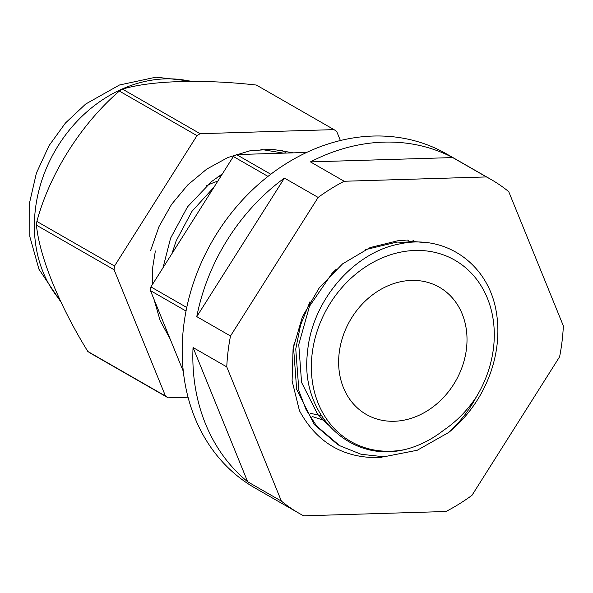 <?xml version="1.0" encoding="UTF-8"?>
<svg xmlns="http://www.w3.org/2000/svg" width="593" height="593" viewBox="0 0 593 593"><rect width="100%" height="100%" fill="white"/><g stroke="black" fill="none" stroke-linecap="round" stroke-linejoin="round"><path stroke-width="0.89" d="M281.949 150.355L285.263 152.327M260.927 149.384L283.602 153.15M155.359 250.958L152.779 266.902L152.334 284.662M162.986 267.814L170.606 238.134L187.536 206.838L211.523 181.591L222.412 173.86M214.051 187.084L191.947 211.367L176.195 240.788L171.933 253.663M153.965 299.235L160.192 320.731L170.102 338.892M404.804 449.59C418.517 446.195 431.415 439.784 443.49 430.34C456.432 421.593 467.388 410.438 476.364 396.865A104.524 86.741 119.9 0 0 493.48 348.084A104.524 86.741 119.9 0 0 414.967 250.468A104.524 86.741 119.9 0 0 312.163 353.591A104.524 86.741 119.9 0 0 404.804 449.59C349.055 463.133 299.947 413.351 307.471 352.724C311.355 301.637 353.309 252.603 399.082 244.042C445.009 233.523 488.321 263.855 496.237 311.607A113.693 94.346 -60.1 0 1 497.001 345.296A113.693 94.346 -60.1 0 1 448.768 432.416L417.272 450.243L383.975 456.78L361.078 454.268L339.73 445.714L316.706 426.115L306.188 409.919L298.909 390.935L295.759 348.981L300.562 325.083L309.991 301.726M186.032 311.043L150.459 290.622A157.701 130.868 -60.1 0 1 150.674 288.769A157.701 130.868 -60.1 0 1 150.911 286.908L233.375 156.522A157.701 130.868 -60.1 0 1 236.511 154.58L306.551 152.453M339.73 445.714L337.55 444.468L314.194 424.447L296.663 389.423L293.572 347.728L294.224 342.546M339.203 352.768A73.354 60.871 119.9 0 0 366.304 414.455A73.354 60.871 119.9 0 0 466.446 348.906A73.354 60.871 119.9 0 0 439.339 287.227A73.354 60.871 119.9 0 0 339.203 352.768M217.764 181.213A73.354 60.871 119.9 0 0 206.638 185.698M183.311 371.359L150.459 290.622M186.751 307.485L150.911 286.908M267.954 176.373L233.375 156.522M270.734 174.223L236.511 154.58M448.768 432.416C460.168 421.875 469.367 410.03 476.364 396.865M328.374 425.107L317.596 414.248L301.57 382.426L298.761 344.533L309.487 306.27L331.998 273.41L336.164 269.296M365.355 249.683L396.999 242.063L408.896 242.53M324.816 420.667L312.378 416.553M412.913 240.224L414.959 242.152M321.339 415.626L310.102 413.291M407.739 240.017L409.748 242.455M220.9 174.831L222.286 174.06M218.016 176.766A77.935 64.674 -60.1 0 1 221.1 175.936A77.935 64.674 119.9 0 0 218.016 176.766M562.068 341.309A192.547 159.784 119.9 0 0 563.35 325.883L508.727 191.643A192.547 159.784 119.9 0 0 490.922 179.397A192.547 159.784 119.9 0 0 486.43 176.936L344.17 181.258A192.547 159.784 119.9 0 0 318.137 197.432L230.507 335.994A192.547 159.784 119.9 0 0 228.053 351.456A192.547 159.784 119.9 0 0 226.763 366.882L281.393 501.122A192.547 159.784 119.9 0 0 299.191 513.368A192.547 159.784 119.9 0 0 303.683 515.828L445.943 511.507A192.547 159.784 119.9 0 0 471.976 495.333L559.614 356.771A192.547 159.784 119.9 0 0 562.068 341.309M490.922 179.397L446.551 153.928A192.547 159.784 119.9 0 0 183.682 325.98A192.547 159.784 119.9 0 0 254.827 487.898L299.191 513.368M318.137 197.432L284.418 178.07A192.547 159.784 119.9 0 0 196.78 316.632L230.507 335.994M486.43 176.936L452.711 157.575A192.547 159.784 119.9 0 0 310.45 161.896L344.17 181.258M382.077 456.803L381.996 457.529C344.733 459.026 317.218 443.423 299.45 410.697L292.097 380.876L293.075 348.773L302.378 316.825L319.368 287.672L342.598 263.848L370.165 247.555L399.63 240.313L428.302 242.848M226.763 366.882L193.044 347.52A192.547 159.784 119.9 0 0 247.666 481.761L281.393 501.122M381.996 457.529L381.833 456.803M193.044 347.52L247.666 481.761M284.418 178.07L196.78 316.632M452.711 157.575L310.45 161.896M340.375 140.474L336.676 131.394A157.701 130.868 119.9 0 0 334 129.622L200.123 133.692A157.701 130.868 119.9 0 0 196.995 135.634L114.531 266.02L36.885 221.448A157.701 130.868 119.9 0 0 36.647 223.302A157.701 130.868 119.9 0 0 36.432 225.162C39.583 257.088 59.493 305.625 87.838 351.479A157.701 130.868 119.9 0 0 90.514 353.25L168.16 397.829L188.055 397.221M36.885 221.448C49.449 174.342 80.848 124.248 119.349 91.063A157.701 130.868 119.9 0 1 122.477 89.113C150.933 80.559 202.406 78.98 256.354 85.051L334 129.622M196.995 135.634L119.349 91.063M200.123 133.692L122.477 89.113M114.531 266.02A157.701 130.868 119.9 0 0 114.078 269.733L165.484 396.057A157.701 130.868 119.9 0 0 168.16 397.829M165.484 396.057L87.838 351.479M114.078 269.733L36.432 225.162M293.268 152.853L272.061 149.236L249.875 150.83L227.838 157.53L206.764 169.087L187.729 184.942L171.607 204.326L159.043 226.504L150.696 250.313M291.6 152.364L292.127 152.89M190.523 81.308A132.031 109.564 119.9 0 0 35.402 209.129A132.031 109.564 119.9 0 0 60.004 300.065M60.975 302.111L38.938 269.2L29.865 236.755L29.65 202.413L36.388 173.112L49.078 145.596L65.46 122.996L85.659 104.049L119.46 85.007L155.974 77.172L192.48 81.308"/></g></svg>

